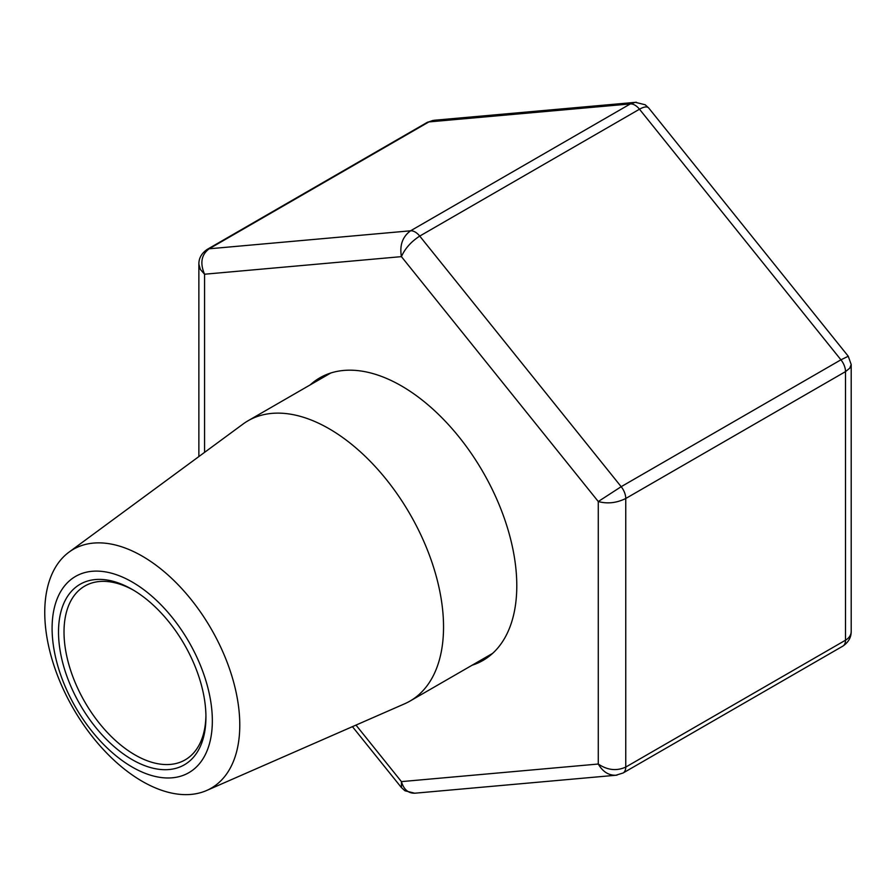 <?xml version="1.0" encoding="UTF-8"?>
<svg xmlns="http://www.w3.org/2000/svg" width="896" height="896" viewBox="0 0 896 896"><rect width="100%" height="100%" fill="white"/><g stroke="black" fill="none" stroke-linecap="round" stroke-linejoin="round"><path stroke-width="1.34" d="M142.262 556.147A137.906 79.621 60 0 1 233.509 681.699A137.906 79.621 60 0 1 206.662 790.485A137.906 79.621 60 0 1 73.315 708.557A137.906 79.621 60 0 1 69.037 552.115A137.906 79.621 60 0 1 142.262 556.147M69.037 552.115L243.13 423.987A161.862 93.453 60 0 1 248.158 420.706A161.862 93.453 60 0 1 329.09 428.725A161.862 93.453 60 0 1 434.829 571.357A161.862 93.453 60 0 1 410.021 701.064A161.862 93.453 60 0 1 404.667 703.774L206.662 790.485M132.227 582.03A113.31 65.419 60 0 1 201.611 760.861A113.31 65.419 60 0 1 62.832 680.747A113.31 65.419 60 0 1 132.227 582.03M132.227 589.434L132.227 589.434A104.238 60.189 60 0 1 205.934 717.102A104.238 60.189 60 0 1 132.227 759.662A104.238 60.189 60 0 1 58.509 631.994A104.238 60.189 60 0 1 132.227 589.434M205.923 715.49A100.352 57.938 60 0 1 185.147 759.875A100.352 57.938 60 0 1 84.795 701.926A100.352 57.938 60 0 1 84.795 586.051A100.352 57.938 60 0 1 133.605 590.251M310.229 384.866A163.162 94.203 60 0 1 319.838 377.821A163.162 94.203 60 0 1 445.57 421.534A163.162 94.203 60 0 1 516.79 585.738A163.162 94.203 60 0 1 483 660.43A163.162 94.203 60 0 1 472.091 665.224M636.395 102.256L434.168 120.266L428.893 121.923L209.138 248.797C201.365 254.666 199.842 263.133 204.557 274.221L204.557 452.379M648.704 107.979L848.266 356.25L840.93 359.811L639.486 109.211C644.022 106.68 647.091 106.266 648.693 107.968L645.176 104.765L635.309 102.301L630.336 103.925L428.893 121.923A12.947 7.482 -120 0 0 427 122.506L432.992 120.422M355.992 725.088L401.419 781.614L598.282 764.03C607.443 770.202 616.594 771.221 625.755 767.077L625.755 498.49A12.947 7.482 -120 0 0 621.174 486.685L419.731 236.085A12.947 7.482 -120 0 0 410.581 230.798L209.138 248.797A12.947 7.482 -120 0 0 207.245 249.379C201.6 253.243 198.811 258.16 198.867 264.13L200.346 269.416L204.557 274.221L401.419 256.637C399.482 245.302 402.528 236.69 410.581 230.798L630.336 103.925A12.947 7.482 -120 0 1 639.486 109.211L419.731 236.085C411.13 241.662 405.026 248.506 401.419 256.637L598.282 501.536L621.174 486.685L840.93 359.811A12.947 7.482 -120 0 1 845.51 371.616L849.722 368.211L851.2 364.571L851.2 631.378C851.11 635.04 849.218 637.974 845.51 640.203L845.51 371.616L625.755 498.49C616.594 503.003 607.443 504.011 598.282 501.536L598.282 764.03C602.728 771.702 608.597 775.443 615.899 775.253L617.086 775.096M615.899 775.253L414.758 793.218C408.24 793.341 403.805 789.477 401.419 781.614L401.498 787.674M623.101 772.99A12.947 7.482 -120 0 0 625.755 767.077L845.51 640.203A12.947 7.482 -120 0 1 842.856 646.117C848.467 642.264 851.256 637.347 851.2 631.378M410.021 701.064L492.61 653.386M248.158 420.706L330.747 373.027M207.245 249.379L427 122.506M198.867 264.13L198.867 456.568M352.43 726.645L401.374 787.528M851.2 364.571L848.254 356.25M401.386 787.539L404.947 790.787L414.758 793.206M615.899 775.23L623.078 773.002L842.834 646.128"/></g></svg>
